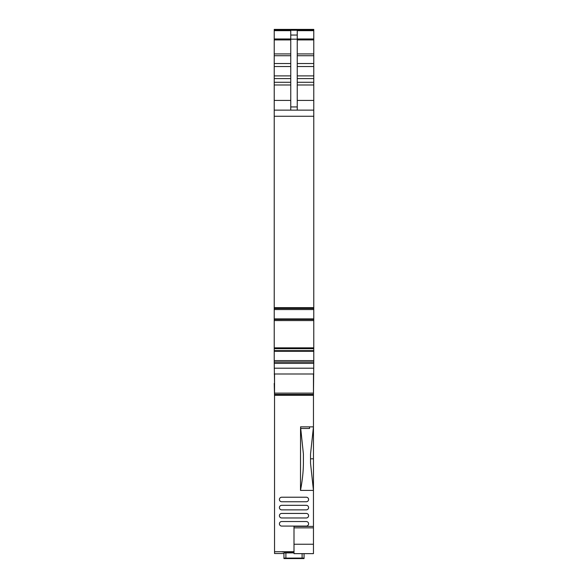 <?xml version="1.0" encoding="UTF-8"?>
<svg xmlns="http://www.w3.org/2000/svg" width="588" height="588" viewBox="0 0 588 588"><rect width="100%" height="100%" fill="white"/><g stroke="black" fill="none" stroke-linecap="round" stroke-linejoin="round"><path stroke-width="0.88" d="M313.779 348.706L313.779 320.578L274.221 320.578L274.221 29.4L313.779 29.4L313.779 320.578L274.221 320.57L274.221 360.606L313.779 360.606L313.779 348.706L274.221 348.706M274.545 383.398L274.221 362.098L313.779 362.098L313.779 360.606M313.779 362.098L313.455 396.775M313.455 396.812L313.455 401.236M274.545 396.812L274.545 401.236M274.221 383.398L274.545 396.775M274.221 362.098L274.221 360.606M274.221 308.479L313.779 308.472L274.221 308.479M274.221 29.4L313.779 29.4M290.759 110.14L290.759 30.664L274.221 30.664M290.759 35.045L297.241 35.045L297.241 30.664L313.779 30.664M274.221 110.14L313.779 110.14M274.221 307.656L313.779 307.656M274.221 363.384L313.779 363.384M274.221 373.997L313.779 373.997M297.241 35.045L297.241 110.14M294 552.044L282.166 551.904M274.545 394.423L313.455 394.423L313.455 393.129L274.545 393.129L274.545 553.521L283.945 553.521L274.545 553.521M283.945 558.122L302.107 558.071L304.055 558.122L304.055 558.571L283.945 558.571L283.945 552.933L294 552.874M274.545 551.713L294 551.713M274.545 393.129L274.545 373.997M313.455 393.129L313.455 373.997M313.455 394.423L313.455 395.283L274.545 395.283M313.455 490.458L313.455 395.283M313.448 490.407L300.497 490.407C302.379 480.462 303.349 471.436 303.401 463.315L303.401 454.017L300.541 426.851L313.455 426.851L310.538 454.024L310.538 463.307L313.448 490.407L313.455 526.392L294 526.392L294 544.238L313.455 544.238L313.455 526.392M313.455 544.238L313.455 553.639L294 553.639L294 544.238M304.055 558.122L304.055 553.639M300.541 428.476L300.497 490.407M299.189 558.526L288.488 558.196L299.189 558.188M309.567 426.851L309.567 428.476L300.813 428.476L300.541 426.851M306.319 517.969A2.271 2.271 0 0 0 308.59 515.698A2.271 2.271 0 0 0 306.319 513.434L281.681 513.434A2.271 2.271 0 0 0 279.41 515.698A2.271 2.271 0 0 0 281.681 517.969L306.319 517.969M281.681 521.534L306.319 521.534A2.271 2.271 0 0 1 308.59 523.805A2.271 2.271 0 0 1 306.319 526.076L281.681 526.076A2.271 2.271 0 0 1 279.41 523.805A2.271 2.271 0 0 1 281.681 521.534M306.319 501.755L281.681 501.755A2.271 2.271 0 0 1 279.41 499.484A2.271 2.271 0 0 1 281.681 497.22L306.319 497.22A2.271 2.271 0 0 1 308.59 499.484A2.271 2.271 0 0 1 306.319 501.755M281.681 505.327L306.319 505.327A2.271 2.271 0 0 1 308.59 507.591A2.271 2.271 0 0 1 306.319 509.862L281.681 509.862A2.271 2.271 0 0 1 279.41 507.591A2.271 2.271 0 0 1 281.681 505.327M274.221 30.253L313.779 30.253M297.241 38.97L313.779 38.97M297.241 39.918L313.779 39.918M297.241 53.927L313.779 53.927M297.241 55.728L313.779 55.728M297.241 63.533L313.779 63.533M297.241 66.525L313.779 66.525M297.241 75.896L313.779 75.896M297.241 78.601L313.779 78.601M297.241 82.276L313.779 82.276M297.241 84.981L313.779 84.981M297.241 100.416L313.779 100.416M274.221 116.27L313.779 116.27M274.221 309.567L313.779 309.567M274.221 318.887L313.779 318.887M274.221 319.46L313.779 319.46M313.779 347.846L274.221 347.846M313.779 348.581L274.221 348.581L313.779 348.581M313.779 348.677L274.221 348.677M274.221 350.632L313.779 350.632M274.221 351.286L313.779 351.286M274.221 362.01L313.779 362.01M274.221 368.206L313.779 368.206M274.221 38.97L290.759 38.97M274.221 39.918L290.759 39.918M274.221 53.927L290.759 53.927M274.221 55.728L290.759 55.728M274.221 63.533L290.759 63.533M274.221 66.525L290.759 66.525M274.221 75.896L290.759 75.896M274.221 78.601L290.759 78.601M274.221 82.276L290.759 82.276M274.221 84.981L290.759 84.981M274.221 100.416L290.759 100.416M290.759 39.175L297.241 39.175M290.759 106.942L297.241 106.942M285.893 558.071L285.893 552.874M302.107 558.071L302.107 553.639M313.455 458.794L310.538 458.794M294 527.855L313.455 527.855M274.221 30.179L313.779 30.179M313.779 320.578L274.221 320.578"/></g></svg>

